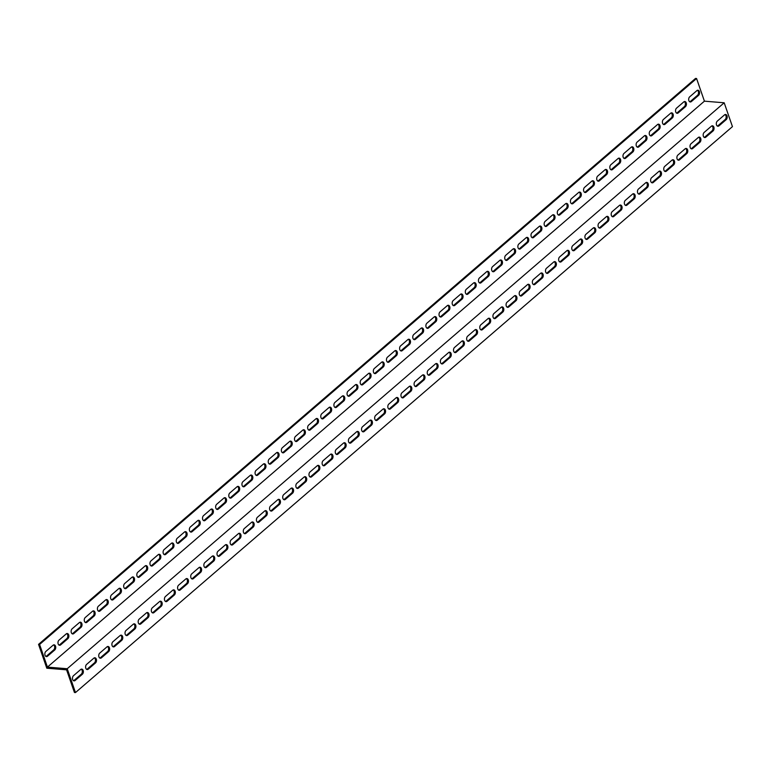 <?xml version="1.0" encoding="UTF-8"?>
<svg xmlns="http://www.w3.org/2000/svg" width="771" height="771" viewBox="0 0 771 771"><rect width="100%" height="100%" fill="white"/><g stroke="black" fill="none" stroke-linecap="round" stroke-linejoin="round"><path stroke-width="1.16" d="M722.109 102.62L724.191 102.784L67.222 668.727L75.471 692.57L74.43 692.483L66.585 669.835L46.809 668.216L38.55 644.373L695.529 78.43L696.57 78.517L704.415 101.165L722.109 102.62M75.471 692.57L732.45 126.627L724.191 102.784M86.699 669.392A2.776 1.831 94.7 0 0 87.229 669.083L94.457 662.858A2.776 1.831 94.7 0 0 95.469 660.207A2.776 1.831 94.7 0 0 94.361 657.865M112.98 646.753A2.776 1.831 94.7 0 0 113.501 646.445L120.729 640.219A2.776 1.831 94.7 0 0 121.741 637.569A2.776 1.831 94.7 0 0 120.642 635.227M139.262 624.115A2.776 1.831 94.7 0 0 139.782 623.806L147.01 617.581A2.776 1.831 94.7 0 0 148.022 614.93A2.776 1.831 94.7 0 0 146.924 612.588M165.543 601.486A2.776 1.831 94.7 0 0 166.064 601.168L173.292 594.942A2.776 1.831 94.7 0 0 174.304 592.292A2.776 1.831 94.7 0 0 173.205 589.95M191.815 578.848A2.776 1.831 94.7 0 0 192.345 578.529L199.573 572.304A2.776 1.831 94.7 0 0 200.585 569.653A2.776 1.831 94.7 0 0 199.477 567.311M218.097 556.209A2.776 1.831 94.7 0 0 218.617 555.891L225.845 549.665A2.776 1.831 94.7 0 0 226.857 547.015A2.776 1.831 94.7 0 0 225.758 544.673M244.378 533.571A2.776 1.831 94.7 0 0 244.899 533.253L252.127 527.027A2.776 1.831 94.7 0 0 253.139 524.376A2.776 1.831 94.7 0 0 252.04 522.034M270.66 510.932A2.776 1.831 94.7 0 0 271.18 510.624L278.408 504.398A2.776 1.831 94.7 0 0 279.42 501.748A2.776 1.831 94.7 0 0 278.321 499.396M296.931 488.294A2.776 1.831 94.7 0 0 297.461 487.985L304.69 481.759A2.776 1.831 94.7 0 0 305.702 479.109A2.776 1.831 94.7 0 0 304.593 476.757M323.213 465.655A2.776 1.831 94.7 0 0 323.733 465.347L330.961 459.121A2.776 1.831 94.7 0 0 331.973 456.471A2.776 1.831 94.7 0 0 330.875 454.119M349.494 443.017A2.776 1.831 94.7 0 0 350.015 442.708L357.243 436.482A2.776 1.831 94.7 0 0 358.255 433.832A2.776 1.831 94.7 0 0 357.156 431.49M375.776 420.378A2.776 1.831 94.7 0 0 376.296 420.07L383.524 413.844A2.776 1.831 94.7 0 0 384.536 411.194A2.776 1.831 94.7 0 0 383.438 408.852M402.048 397.74A2.776 1.831 94.7 0 0 402.578 397.431L409.806 391.205A2.776 1.831 94.7 0 0 410.818 388.555A2.776 1.831 94.7 0 0 409.709 386.213M428.329 375.101A2.776 1.831 94.7 0 0 428.849 374.793L436.078 368.567A2.776 1.831 94.7 0 0 437.09 365.917A2.776 1.831 94.7 0 0 435.991 363.575M454.611 352.463A2.776 1.831 94.7 0 0 455.131 352.154L462.359 345.928A2.776 1.831 94.7 0 0 463.371 343.278A2.776 1.831 94.7 0 0 462.272 340.936M480.892 329.834A2.776 1.831 94.7 0 0 481.412 329.516L488.641 323.29A2.776 1.831 94.7 0 0 489.652 320.64A2.776 1.831 94.7 0 0 488.554 318.298M507.164 307.195A2.776 1.831 94.7 0 0 507.694 306.877L514.922 300.651A2.776 1.831 94.7 0 0 515.934 298.001A2.776 1.831 94.7 0 0 514.826 295.659M533.445 284.557A2.776 1.831 94.7 0 0 533.966 284.239L541.194 278.013A2.776 1.831 94.7 0 0 542.206 275.363A2.776 1.831 94.7 0 0 541.107 273.021M559.727 261.918A2.776 1.831 94.7 0 0 560.247 261.6L567.475 255.374A2.776 1.831 94.7 0 0 568.487 252.724A2.776 1.831 94.7 0 0 567.389 250.382M586.008 239.28A2.776 1.831 94.7 0 0 586.529 238.971L593.757 232.746A2.776 1.831 94.7 0 0 594.769 230.095A2.776 1.831 94.7 0 0 593.67 227.744M612.28 216.641A2.776 1.831 94.7 0 0 612.81 216.333L620.038 210.107A2.776 1.831 94.7 0 0 621.05 207.457A2.776 1.831 94.7 0 0 619.942 205.105M638.561 194.003A2.776 1.831 94.7 0 0 639.082 193.694L646.31 187.469A2.776 1.831 94.7 0 0 647.322 184.818A2.776 1.831 94.7 0 0 646.223 182.467M664.843 171.364A2.776 1.831 94.7 0 0 665.363 171.056L672.591 164.83A2.776 1.831 94.7 0 0 673.603 162.18A2.776 1.831 94.7 0 0 672.505 159.838M691.124 148.726A2.776 1.831 94.7 0 0 691.645 148.417L698.873 142.192A2.776 1.831 94.7 0 0 699.885 139.541A2.776 1.831 94.7 0 0 698.786 137.199M717.396 126.087A2.776 1.831 94.7 0 0 717.926 125.779L725.154 119.553A2.776 1.831 94.7 0 0 726.166 116.903A2.776 1.831 94.7 0 0 725.058 114.561M704.26 137.411A2.776 1.831 94.7 0 0 704.781 137.093L712.009 130.868A2.776 1.831 94.7 0 0 713.021 128.217A2.776 1.831 94.7 0 0 711.922 125.875M677.979 160.05A2.776 1.831 94.7 0 0 678.509 159.732L685.727 153.506A2.776 1.831 94.7 0 0 686.739 150.856A2.776 1.831 94.7 0 0 685.641 148.514M651.707 182.688A2.776 1.831 94.7 0 0 652.227 182.37L659.456 176.145A2.776 1.831 94.7 0 0 660.468 173.494A2.776 1.831 94.7 0 0 659.369 171.152M625.426 205.327A2.776 1.831 94.7 0 0 625.946 205.009L633.174 198.783A2.776 1.831 94.7 0 0 634.186 196.133A2.776 1.831 94.7 0 0 633.087 193.791M599.144 227.956A2.776 1.831 94.7 0 0 599.665 227.647L606.893 221.422A2.776 1.831 94.7 0 0 607.905 218.771A2.776 1.831 94.7 0 0 606.806 216.429M572.863 250.594A2.776 1.831 94.7 0 0 573.393 250.286L580.611 244.06A2.776 1.831 94.7 0 0 581.623 241.41A2.776 1.831 94.7 0 0 580.524 239.068M546.591 273.233A2.776 1.831 94.7 0 0 547.111 272.924L554.339 266.699A2.776 1.831 94.7 0 0 555.351 264.048A2.776 1.831 94.7 0 0 554.253 261.706M520.309 295.871A2.776 1.831 94.7 0 0 520.83 295.563L528.058 289.337A2.776 1.831 94.7 0 0 529.07 286.687A2.776 1.831 94.7 0 0 527.971 284.345M494.028 318.51A2.776 1.831 94.7 0 0 494.548 318.201L501.776 311.976A2.776 1.831 94.7 0 0 502.788 309.325A2.776 1.831 94.7 0 0 501.69 306.983M467.746 341.148A2.776 1.831 94.7 0 0 468.276 340.84L475.495 334.614A2.776 1.831 94.7 0 0 476.507 331.964A2.776 1.831 94.7 0 0 475.408 329.612M441.475 363.787A2.776 1.831 94.7 0 0 441.995 363.478L449.223 357.252A2.776 1.831 94.7 0 0 450.235 354.602A2.776 1.831 94.7 0 0 449.136 352.251M415.193 386.425A2.776 1.831 94.7 0 0 415.714 386.107L422.942 379.891A2.776 1.831 94.7 0 0 423.954 377.241A2.776 1.831 94.7 0 0 422.855 374.889M388.912 409.064A2.776 1.831 94.7 0 0 389.432 408.746L396.66 402.52A2.776 1.831 94.7 0 0 397.672 399.87A2.776 1.831 94.7 0 0 396.573 397.528M362.63 431.702A2.776 1.831 94.7 0 0 363.16 431.384L370.379 425.158A2.776 1.831 94.7 0 0 371.391 422.508A2.776 1.831 94.7 0 0 370.292 420.166M336.358 454.341A2.776 1.831 94.7 0 0 336.879 454.023L344.107 447.797A2.776 1.831 94.7 0 0 345.119 445.146A2.776 1.831 94.7 0 0 344.02 442.805M310.077 476.97A2.776 1.831 94.7 0 0 310.597 476.661L317.825 470.435A2.776 1.831 94.7 0 0 318.837 467.785A2.776 1.831 94.7 0 0 317.739 465.443M283.795 499.608A2.776 1.831 94.7 0 0 284.316 499.3L291.544 493.074A2.776 1.831 94.7 0 0 292.556 490.423A2.776 1.831 94.7 0 0 291.457 488.082M257.514 522.246A2.776 1.831 94.7 0 0 258.044 521.938L265.263 515.712A2.776 1.831 94.7 0 0 266.274 513.062A2.776 1.831 94.7 0 0 265.176 510.72M231.242 544.885A2.776 1.831 94.7 0 0 231.763 544.577L238.991 538.351A2.776 1.831 94.7 0 0 240.003 535.7A2.776 1.831 94.7 0 0 238.904 533.359M204.961 567.523A2.776 1.831 94.7 0 0 205.481 567.215L212.709 560.989A2.776 1.831 94.7 0 0 213.721 558.339A2.776 1.831 94.7 0 0 212.623 555.997M178.679 590.162A2.776 1.831 94.7 0 0 179.2 589.854L186.428 583.628A2.776 1.831 94.7 0 0 187.44 580.977A2.776 1.831 94.7 0 0 186.341 578.626M152.398 612.8A2.776 1.831 94.7 0 0 152.928 612.492L160.146 606.266A2.776 1.831 94.7 0 0 161.158 603.616A2.776 1.831 94.7 0 0 160.06 601.264M126.126 635.439A2.776 1.831 94.7 0 0 126.646 635.131L133.875 628.905A2.776 1.831 94.7 0 0 134.886 626.254A2.776 1.831 94.7 0 0 133.788 623.903M99.844 658.077A2.776 1.831 94.7 0 0 100.365 657.759L107.593 651.543A2.776 1.831 94.7 0 0 108.605 648.893A2.776 1.831 94.7 0 0 107.506 646.541M73.563 680.716A2.776 1.831 94.7 0 0 74.083 680.398L81.312 674.172A2.776 1.831 94.7 0 0 82.324 671.522A2.776 1.831 94.7 0 0 81.225 669.18M38.55 644.373L39.591 644.46L47.436 667.108L704.415 101.165M47.436 667.108L67.222 668.727M689.775 101.82A2.776 1.831 94.7 0 0 690.296 101.512L697.524 95.286A2.776 1.831 94.7 0 0 698.536 92.636A2.776 1.831 94.7 0 0 697.437 90.284M676.639 113.135A2.776 1.831 94.7 0 0 677.16 112.826L684.388 106.6A2.776 1.831 94.7 0 0 685.4 103.95A2.776 1.831 94.7 0 0 684.301 101.608M663.494 124.459A2.776 1.831 94.7 0 0 664.014 124.141L671.242 117.915A2.776 1.831 94.7 0 0 672.254 115.264A2.776 1.831 94.7 0 0 671.155 112.923M650.358 135.773A2.776 1.831 94.7 0 0 650.878 135.465L658.106 129.239A2.776 1.831 94.7 0 0 659.118 126.589A2.776 1.831 94.7 0 0 658.02 124.247M637.212 147.097A2.776 1.831 94.7 0 0 637.742 146.779L644.961 140.553A2.776 1.831 94.7 0 0 645.973 137.903A2.776 1.831 94.7 0 0 644.874 135.561M624.076 158.412A2.776 1.831 94.7 0 0 624.597 158.103L631.825 151.877A2.776 1.831 94.7 0 0 632.837 149.227A2.776 1.831 94.7 0 0 631.738 146.885M610.94 169.736A2.776 1.831 94.7 0 0 611.461 169.418L618.689 163.192A2.776 1.831 94.7 0 0 619.701 160.541A2.776 1.831 94.7 0 0 618.602 158.2M597.795 181.05A2.776 1.831 94.7 0 0 598.315 180.742L605.543 174.516A2.776 1.831 94.7 0 0 606.555 171.866A2.776 1.831 94.7 0 0 605.457 169.514M584.659 192.374A2.776 1.831 94.7 0 0 585.179 192.056L592.407 185.83A2.776 1.831 94.7 0 0 593.419 183.18A2.776 1.831 94.7 0 0 592.321 180.838M571.523 203.689A2.776 1.831 94.7 0 0 572.043 203.38L579.272 197.154A2.776 1.831 94.7 0 0 580.284 194.504A2.776 1.831 94.7 0 0 579.185 192.152M558.377 215.003A2.776 1.831 94.7 0 0 558.898 214.695L566.126 208.469A2.776 1.831 94.7 0 0 567.138 205.818A2.776 1.831 94.7 0 0 566.039 203.477M545.242 226.327A2.776 1.831 94.7 0 0 545.762 226.019L552.99 219.793A2.776 1.831 94.7 0 0 554.002 217.143A2.776 1.831 94.7 0 0 552.903 214.791M532.096 237.641A2.776 1.831 94.7 0 0 532.626 237.333L539.845 231.107A2.776 1.831 94.7 0 0 540.857 228.457A2.776 1.831 94.7 0 0 539.758 226.115M518.96 248.966A2.776 1.831 94.7 0 0 519.481 248.648L526.709 242.431A2.776 1.831 94.7 0 0 527.721 239.781A2.776 1.831 94.7 0 0 526.622 237.429M505.824 260.28A2.776 1.831 94.7 0 0 506.345 259.972L513.573 253.746A2.776 1.831 94.7 0 0 514.585 251.095A2.776 1.831 94.7 0 0 513.486 248.754M492.679 271.604A2.776 1.831 94.7 0 0 493.209 271.286L500.427 265.06A2.776 1.831 94.7 0 0 501.439 262.41A2.776 1.831 94.7 0 0 500.34 260.068M479.543 282.918A2.776 1.831 94.7 0 0 480.063 282.61L487.291 276.384A2.776 1.831 94.7 0 0 488.303 273.734A2.776 1.831 94.7 0 0 487.205 271.392M466.407 294.243A2.776 1.831 94.7 0 0 466.927 293.924L474.155 287.699A2.776 1.831 94.7 0 0 475.167 285.048A2.776 1.831 94.7 0 0 474.069 282.706M453.261 305.557A2.776 1.831 94.7 0 0 453.782 305.249L461.01 299.023A2.776 1.831 94.7 0 0 462.022 296.372A2.776 1.831 94.7 0 0 460.923 294.03M440.125 316.881A2.776 1.831 94.7 0 0 440.646 316.563L447.874 310.337A2.776 1.831 94.7 0 0 448.886 307.687A2.776 1.831 94.7 0 0 447.787 305.345M426.98 328.195A2.776 1.831 94.7 0 0 427.51 327.887L434.728 321.661A2.776 1.831 94.7 0 0 435.74 319.011A2.776 1.831 94.7 0 0 434.642 316.659M413.844 339.51A2.776 1.831 94.7 0 0 414.364 339.201L421.592 332.976A2.776 1.831 94.7 0 0 422.604 330.325A2.776 1.831 94.7 0 0 421.506 327.983M400.708 350.834A2.776 1.831 94.7 0 0 401.228 350.526L408.457 344.3A2.776 1.831 94.7 0 0 409.468 341.649A2.776 1.831 94.7 0 0 408.37 339.298M387.562 362.148A2.776 1.831 94.7 0 0 388.092 361.84L395.311 355.614A2.776 1.831 94.7 0 0 396.323 352.964A2.776 1.831 94.7 0 0 395.224 350.622M374.427 373.472A2.776 1.831 94.7 0 0 374.947 373.154L382.175 366.938A2.776 1.831 94.7 0 0 383.187 364.288A2.776 1.831 94.7 0 0 382.088 361.936M361.291 384.787A2.776 1.831 94.7 0 0 361.811 384.478L369.039 378.253A2.776 1.831 94.7 0 0 370.051 375.602A2.776 1.831 94.7 0 0 368.952 373.26M348.145 396.111A2.776 1.831 94.7 0 0 348.665 395.793L355.894 389.567A2.776 1.831 94.7 0 0 356.906 386.917A2.776 1.831 94.7 0 0 355.807 384.575M335.009 407.425A2.776 1.831 94.7 0 0 335.53 407.117L342.758 400.891A2.776 1.831 94.7 0 0 343.77 398.241A2.776 1.831 94.7 0 0 342.671 395.899M321.864 418.749A2.776 1.831 94.7 0 0 322.394 418.431L329.612 412.206A2.776 1.831 94.7 0 0 330.624 409.555A2.776 1.831 94.7 0 0 329.525 407.213M308.728 430.064A2.776 1.831 94.7 0 0 309.248 429.755L316.476 423.53A2.776 1.831 94.7 0 0 317.488 420.879A2.776 1.831 94.7 0 0 316.389 418.537M295.592 441.388A2.776 1.831 94.7 0 0 296.112 441.07L303.34 434.844A2.776 1.831 94.7 0 0 304.352 432.194A2.776 1.831 94.7 0 0 303.254 429.852M282.446 452.702A2.776 1.831 94.7 0 0 282.976 452.394L290.195 446.168A2.776 1.831 94.7 0 0 291.207 443.518A2.776 1.831 94.7 0 0 290.108 441.166M269.31 464.017A2.776 1.831 94.7 0 0 269.831 463.708L277.059 457.482A2.776 1.831 94.7 0 0 278.071 454.832A2.776 1.831 94.7 0 0 276.972 452.49M256.174 475.341A2.776 1.831 94.7 0 0 256.695 475.032L263.923 468.807A2.776 1.831 94.7 0 0 264.935 466.156A2.776 1.831 94.7 0 0 263.836 463.805M243.029 486.655A2.776 1.831 94.7 0 0 243.549 486.347L250.777 480.121A2.776 1.831 94.7 0 0 251.789 477.471A2.776 1.831 94.7 0 0 250.691 475.129M229.893 497.979A2.776 1.831 94.7 0 0 230.413 497.671L237.641 491.445A2.776 1.831 94.7 0 0 238.653 488.795A2.776 1.831 94.7 0 0 237.555 486.443M216.747 509.294A2.776 1.831 94.7 0 0 217.277 508.985L224.496 502.759A2.776 1.831 94.7 0 0 225.518 500.109A2.776 1.831 94.7 0 0 224.409 497.767M203.611 520.618A2.776 1.831 94.7 0 0 204.132 520.3L211.36 514.074A2.776 1.831 94.7 0 0 212.372 511.424A2.776 1.831 94.7 0 0 211.273 509.082M190.476 531.932A2.776 1.831 94.7 0 0 190.996 531.624L198.224 525.398A2.776 1.831 94.7 0 0 199.236 522.748A2.776 1.831 94.7 0 0 198.137 520.406M177.33 543.256A2.776 1.831 94.7 0 0 177.86 542.938L185.079 536.712A2.776 1.831 94.7 0 0 186.09 534.062A2.776 1.831 94.7 0 0 184.992 531.72M164.194 554.571A2.776 1.831 94.7 0 0 164.715 554.262L171.943 548.036A2.776 1.831 94.7 0 0 172.955 545.386A2.776 1.831 94.7 0 0 171.856 543.044M151.058 565.895A2.776 1.831 94.7 0 0 151.579 565.577L158.807 559.351A2.776 1.831 94.7 0 0 159.819 556.701A2.776 1.831 94.7 0 0 158.72 554.359M137.913 577.209A2.776 1.831 94.7 0 0 138.433 576.901L145.661 570.675A2.776 1.831 94.7 0 0 146.673 568.025A2.776 1.831 94.7 0 0 145.574 565.673M124.777 588.533A2.776 1.831 94.7 0 0 125.297 588.215L132.525 581.989A2.776 1.831 94.7 0 0 133.537 579.339A2.776 1.831 94.7 0 0 132.439 576.997M111.631 599.848A2.776 1.831 94.7 0 0 112.161 599.539L119.38 593.313A2.776 1.831 94.7 0 0 120.401 590.663A2.776 1.831 94.7 0 0 119.293 588.312M98.495 611.162A2.776 1.831 94.7 0 0 99.016 610.854L106.244 604.628A2.776 1.831 94.7 0 0 107.256 601.978A2.776 1.831 94.7 0 0 106.157 599.636M85.359 622.486A2.776 1.831 94.7 0 0 85.88 622.178L93.108 615.952A2.776 1.831 94.7 0 0 94.12 613.302A2.776 1.831 94.7 0 0 93.021 610.95M72.214 633.801A2.776 1.831 94.7 0 0 72.744 633.492L79.962 627.266A2.776 1.831 94.7 0 0 80.974 624.616A2.776 1.831 94.7 0 0 79.876 622.274M59.078 645.125A2.776 1.831 94.7 0 0 59.598 644.807L66.826 638.59A2.776 1.831 94.7 0 0 67.838 635.94A2.776 1.831 94.7 0 0 66.74 633.589M45.942 656.439A2.776 1.831 94.7 0 0 46.462 656.131L53.691 649.905A2.776 1.831 94.7 0 0 54.702 647.255A2.776 1.831 94.7 0 0 53.604 644.913M39.591 644.46L696.57 78.517M696.917 90.602A2.776 1.831 -85.3 0 1 697.967 90.217A2.776 1.831 -85.3 0 1 699.548 92.318A2.776 1.831 -85.3 0 1 698.565 95.363L691.336 101.589A2.776 1.831 -85.3 0 1 690.286 101.974A2.776 1.831 -85.3 0 1 688.705 99.873A2.776 1.831 -85.3 0 1 689.688 96.828L696.917 90.602M683.771 101.917A2.776 1.831 -85.3 0 1 684.831 101.531A2.776 1.831 -85.3 0 1 686.412 103.642A2.776 1.831 -85.3 0 1 685.429 106.687L678.201 112.913A2.776 1.831 -85.3 0 1 677.15 113.298A2.776 1.831 -85.3 0 1 675.56 111.188A2.776 1.831 -85.3 0 1 676.543 108.142L683.771 101.917M670.635 113.241A2.776 1.831 -85.3 0 1 671.686 112.855A2.776 1.831 -85.3 0 1 673.276 114.956A2.776 1.831 -85.3 0 1 672.283 118.002L665.055 124.227A2.776 1.831 -85.3 0 1 664.004 124.613A2.776 1.831 -85.3 0 1 662.424 122.502A2.776 1.831 -85.3 0 1 663.407 119.457L670.635 113.241M657.499 124.555A2.776 1.831 -85.3 0 1 658.55 124.17A2.776 1.831 -85.3 0 1 660.13 126.28A2.776 1.831 -85.3 0 1 659.147 129.326L651.919 135.551A2.776 1.831 -85.3 0 1 650.869 135.937A2.776 1.831 -85.3 0 1 649.278 133.826A2.776 1.831 -85.3 0 1 650.271 130.781L657.499 124.555M644.354 135.869A2.776 1.831 -85.3 0 1 645.404 135.494A2.776 1.831 -85.3 0 1 646.994 137.595A2.776 1.831 -85.3 0 1 646.011 140.64L638.783 146.866A2.776 1.831 -85.3 0 1 637.723 147.251A2.776 1.831 -85.3 0 1 636.142 145.141A2.776 1.831 -85.3 0 1 637.125 142.095L644.354 135.869M631.218 147.194A2.776 1.831 -85.3 0 1 632.268 146.808A2.776 1.831 -85.3 0 1 633.849 148.919A2.776 1.831 -85.3 0 1 632.866 151.964L625.638 158.19A2.776 1.831 -85.3 0 1 624.587 158.575A2.776 1.831 -85.3 0 1 623.007 156.465A2.776 1.831 -85.3 0 1 623.99 153.419L631.218 147.194M618.072 158.508A2.776 1.831 -85.3 0 1 619.132 158.132A2.776 1.831 -85.3 0 1 620.713 160.233A2.776 1.831 -85.3 0 1 619.73 163.279L612.502 169.504A2.776 1.831 -85.3 0 1 611.451 169.89A2.776 1.831 -85.3 0 1 609.861 167.779A2.776 1.831 -85.3 0 1 610.854 164.734L618.072 158.508M604.936 169.832A2.776 1.831 -85.3 0 1 605.987 169.447A2.776 1.831 -85.3 0 1 607.577 171.557A2.776 1.831 -85.3 0 1 606.584 174.603L599.366 180.828A2.776 1.831 -85.3 0 1 598.306 181.204A2.776 1.831 -85.3 0 1 596.725 179.103A2.776 1.831 -85.3 0 1 597.708 176.058L604.936 169.832M591.8 181.146A2.776 1.831 -85.3 0 1 592.851 180.761A2.776 1.831 -85.3 0 1 594.431 182.872A2.776 1.831 -85.3 0 1 593.448 185.917L586.22 192.143A2.776 1.831 -85.3 0 1 585.17 192.528A2.776 1.831 -85.3 0 1 583.589 190.418A2.776 1.831 -85.3 0 1 584.572 187.372L591.8 181.146M578.655 192.471A2.776 1.831 -85.3 0 1 579.715 192.085A2.776 1.831 -85.3 0 1 581.295 194.196A2.776 1.831 -85.3 0 1 580.312 197.241L573.084 203.457A2.776 1.831 -85.3 0 1 572.034 203.843A2.776 1.831 -85.3 0 1 570.444 201.742A2.776 1.831 -85.3 0 1 571.427 198.696L578.655 192.471M565.519 203.785A2.776 1.831 -85.3 0 1 566.569 203.399A2.776 1.831 -85.3 0 1 568.16 205.51A2.776 1.831 -85.3 0 1 567.167 208.555L559.939 214.781A2.776 1.831 -85.3 0 1 558.888 215.167A2.776 1.831 -85.3 0 1 557.308 213.056A2.776 1.831 -85.3 0 1 558.291 210.011L565.519 203.785M552.383 215.109A2.776 1.831 -85.3 0 1 553.433 214.724A2.776 1.831 -85.3 0 1 555.014 216.824A2.776 1.831 -85.3 0 1 554.031 219.87L546.803 226.096A2.776 1.831 -85.3 0 1 545.752 226.481A2.776 1.831 -85.3 0 1 544.162 224.38A2.776 1.831 -85.3 0 1 545.155 221.335L552.383 215.109M539.237 226.423A2.776 1.831 -85.3 0 1 540.288 226.038A2.776 1.831 -85.3 0 1 541.878 228.149A2.776 1.831 -85.3 0 1 540.895 231.194L533.667 237.42A2.776 1.831 -85.3 0 1 532.607 237.805A2.776 1.831 -85.3 0 1 531.026 235.695A2.776 1.831 -85.3 0 1 532.009 232.649L539.237 226.423M526.101 237.747A2.776 1.831 -85.3 0 1 527.152 237.362A2.776 1.831 -85.3 0 1 528.733 239.463A2.776 1.831 -85.3 0 1 527.75 242.508L520.521 248.734A2.776 1.831 -85.3 0 1 519.471 249.12A2.776 1.831 -85.3 0 1 517.89 247.019A2.776 1.831 -85.3 0 1 518.873 243.973L526.101 237.747M512.956 249.062A2.776 1.831 -85.3 0 1 514.016 248.676A2.776 1.831 -85.3 0 1 515.597 250.787A2.776 1.831 -85.3 0 1 514.614 253.832L507.385 260.058A2.776 1.831 -85.3 0 1 506.335 260.444A2.776 1.831 -85.3 0 1 504.745 258.333A2.776 1.831 -85.3 0 1 505.737 255.288L512.956 249.062M499.82 260.376A2.776 1.831 -85.3 0 1 500.871 260A2.776 1.831 -85.3 0 1 502.461 262.101A2.776 1.831 -85.3 0 1 501.468 265.147L494.25 271.373A2.776 1.831 -85.3 0 1 493.189 271.758A2.776 1.831 -85.3 0 1 491.609 269.648A2.776 1.831 -85.3 0 1 492.592 266.602L499.82 260.376M486.684 271.7A2.776 1.831 -85.3 0 1 487.735 271.315A2.776 1.831 -85.3 0 1 489.315 273.426A2.776 1.831 -85.3 0 1 488.332 276.471L481.104 282.697A2.776 1.831 -85.3 0 1 480.054 283.082A2.776 1.831 -85.3 0 1 478.473 280.972A2.776 1.831 -85.3 0 1 479.456 277.926L486.684 271.7M473.539 283.015A2.776 1.831 -85.3 0 1 474.599 282.639A2.776 1.831 -85.3 0 1 476.179 284.74A2.776 1.831 -85.3 0 1 475.196 287.785L467.968 294.011A2.776 1.831 -85.3 0 1 466.918 294.397A2.776 1.831 -85.3 0 1 465.327 292.286A2.776 1.831 -85.3 0 1 466.31 289.241L473.539 283.015M460.403 294.339A2.776 1.831 -85.3 0 1 461.453 293.953A2.776 1.831 -85.3 0 1 463.043 296.064A2.776 1.831 -85.3 0 1 462.051 299.109L454.823 305.335A2.776 1.831 -85.3 0 1 453.772 305.711A2.776 1.831 -85.3 0 1 452.191 303.61A2.776 1.831 -85.3 0 1 453.175 300.565L460.403 294.339M447.267 305.653A2.776 1.831 -85.3 0 1 448.317 305.268A2.776 1.831 -85.3 0 1 449.898 307.378A2.776 1.831 -85.3 0 1 448.915 310.424L441.687 316.65A2.776 1.831 -85.3 0 1 440.636 317.035A2.776 1.831 -85.3 0 1 439.046 314.925A2.776 1.831 -85.3 0 1 440.039 311.879L447.267 305.653M434.121 316.977A2.776 1.831 -85.3 0 1 435.172 316.592A2.776 1.831 -85.3 0 1 436.762 318.702A2.776 1.831 -85.3 0 1 435.779 321.748L428.551 327.974A2.776 1.831 -85.3 0 1 427.491 328.35A2.776 1.831 -85.3 0 1 425.91 326.249A2.776 1.831 -85.3 0 1 426.893 323.203L434.121 316.977M420.985 328.292A2.776 1.831 -85.3 0 1 422.036 327.906A2.776 1.831 -85.3 0 1 423.616 330.017A2.776 1.831 -85.3 0 1 422.633 333.062L415.405 339.288A2.776 1.831 -85.3 0 1 414.355 339.674A2.776 1.831 -85.3 0 1 412.774 337.563A2.776 1.831 -85.3 0 1 413.757 334.518L420.985 328.292M407.84 339.616A2.776 1.831 -85.3 0 1 408.9 339.23A2.776 1.831 -85.3 0 1 410.48 341.331A2.776 1.831 -85.3 0 1 409.497 344.377L402.269 350.603A2.776 1.831 -85.3 0 1 401.219 350.988A2.776 1.831 -85.3 0 1 399.629 348.887A2.776 1.831 -85.3 0 1 400.621 345.842L407.84 339.616M394.704 350.93A2.776 1.831 -85.3 0 1 395.754 350.545A2.776 1.831 -85.3 0 1 397.344 352.655A2.776 1.831 -85.3 0 1 396.352 355.701L389.133 361.927A2.776 1.831 -85.3 0 1 388.073 362.312A2.776 1.831 -85.3 0 1 386.493 360.202A2.776 1.831 -85.3 0 1 387.476 357.156L394.704 350.93M381.568 362.254A2.776 1.831 -85.3 0 1 382.618 361.869A2.776 1.831 -85.3 0 1 384.199 363.97A2.776 1.831 -85.3 0 1 383.216 367.015L375.988 373.241A2.776 1.831 -85.3 0 1 374.937 373.627A2.776 1.831 -85.3 0 1 373.357 371.526A2.776 1.831 -85.3 0 1 374.34 368.48L381.568 362.254M368.422 373.569A2.776 1.831 -85.3 0 1 369.482 373.183A2.776 1.831 -85.3 0 1 371.063 375.294A2.776 1.831 -85.3 0 1 370.08 378.339L362.852 384.565A2.776 1.831 -85.3 0 1 361.801 384.951A2.776 1.831 -85.3 0 1 360.211 382.84A2.776 1.831 -85.3 0 1 361.194 379.795L368.422 373.569M355.286 384.893A2.776 1.831 -85.3 0 1 356.337 384.507A2.776 1.831 -85.3 0 1 357.927 386.608A2.776 1.831 -85.3 0 1 356.934 389.654L349.706 395.88A2.776 1.831 -85.3 0 1 348.656 396.265A2.776 1.831 -85.3 0 1 347.075 394.154A2.776 1.831 -85.3 0 1 348.058 391.109L355.286 384.893M342.151 396.207A2.776 1.831 -85.3 0 1 343.201 395.822A2.776 1.831 -85.3 0 1 344.782 397.932A2.776 1.831 -85.3 0 1 343.799 400.978L336.57 407.204A2.776 1.831 -85.3 0 1 335.52 407.589A2.776 1.831 -85.3 0 1 333.93 405.479A2.776 1.831 -85.3 0 1 334.922 402.433L342.151 396.207M329.005 407.522A2.776 1.831 -85.3 0 1 330.055 407.146A2.776 1.831 -85.3 0 1 331.646 409.247A2.776 1.831 -85.3 0 1 330.663 412.292L323.435 418.518A2.776 1.831 -85.3 0 1 322.374 418.904A2.776 1.831 -85.3 0 1 320.794 416.793A2.776 1.831 -85.3 0 1 321.777 413.748L329.005 407.522M315.869 418.846A2.776 1.831 -85.3 0 1 316.92 418.46A2.776 1.831 -85.3 0 1 318.5 420.571A2.776 1.831 -85.3 0 1 317.517 423.616L310.289 429.842A2.776 1.831 -85.3 0 1 309.238 430.218A2.776 1.831 -85.3 0 1 307.658 428.117A2.776 1.831 -85.3 0 1 308.641 425.072L315.869 418.846M302.724 430.16A2.776 1.831 -85.3 0 1 303.784 429.775A2.776 1.831 -85.3 0 1 305.364 431.885A2.776 1.831 -85.3 0 1 304.381 434.931L297.153 441.157A2.776 1.831 -85.3 0 1 296.103 441.542A2.776 1.831 -85.3 0 1 294.512 439.431A2.776 1.831 -85.3 0 1 295.505 436.386L302.724 430.16M289.588 441.484A2.776 1.831 -85.3 0 1 290.638 441.099A2.776 1.831 -85.3 0 1 292.228 443.209A2.776 1.831 -85.3 0 1 291.236 446.255L284.017 452.481A2.776 1.831 -85.3 0 1 282.957 452.856A2.776 1.831 -85.3 0 1 281.376 450.756A2.776 1.831 -85.3 0 1 282.359 447.71L289.588 441.484M276.452 452.799A2.776 1.831 -85.3 0 1 277.502 452.413A2.776 1.831 -85.3 0 1 279.083 454.524A2.776 1.831 -85.3 0 1 278.1 457.569L270.872 463.795A2.776 1.831 -85.3 0 1 269.821 464.181A2.776 1.831 -85.3 0 1 268.241 462.07A2.776 1.831 -85.3 0 1 269.224 459.024L276.452 452.799M263.306 464.123A2.776 1.831 -85.3 0 1 264.366 463.737A2.776 1.831 -85.3 0 1 265.947 465.848A2.776 1.831 -85.3 0 1 264.964 468.893L257.736 475.109A2.776 1.831 -85.3 0 1 256.685 475.495A2.776 1.831 -85.3 0 1 255.095 473.394A2.776 1.831 -85.3 0 1 256.078 470.349L263.306 464.123M250.17 475.437A2.776 1.831 -85.3 0 1 251.221 475.052A2.776 1.831 -85.3 0 1 252.811 477.162A2.776 1.831 -85.3 0 1 251.818 480.208L244.59 486.434A2.776 1.831 -85.3 0 1 243.54 486.819A2.776 1.831 -85.3 0 1 241.959 484.708A2.776 1.831 -85.3 0 1 242.942 481.663L250.17 475.437M237.034 486.761A2.776 1.831 -85.3 0 1 238.085 486.376A2.776 1.831 -85.3 0 1 239.665 488.477A2.776 1.831 -85.3 0 1 238.682 491.522L231.454 497.748A2.776 1.831 -85.3 0 1 230.404 498.133A2.776 1.831 -85.3 0 1 228.814 496.032A2.776 1.831 -85.3 0 1 229.806 492.987L237.034 486.761M223.889 498.076A2.776 1.831 -85.3 0 1 224.939 497.69A2.776 1.831 -85.3 0 1 226.529 499.801A2.776 1.831 -85.3 0 1 225.546 502.846L218.318 509.072A2.776 1.831 -85.3 0 1 217.258 509.458A2.776 1.831 -85.3 0 1 215.678 507.347A2.776 1.831 -85.3 0 1 216.661 504.301L223.889 498.076M210.753 509.4A2.776 1.831 -85.3 0 1 211.803 509.014A2.776 1.831 -85.3 0 1 213.384 511.115A2.776 1.831 -85.3 0 1 212.401 514.161L205.173 520.386A2.776 1.831 -85.3 0 1 204.122 520.772A2.776 1.831 -85.3 0 1 202.542 518.671A2.776 1.831 -85.3 0 1 203.525 515.626L210.753 509.4M197.607 520.714A2.776 1.831 -85.3 0 1 198.667 520.329A2.776 1.831 -85.3 0 1 200.248 522.439A2.776 1.831 -85.3 0 1 199.265 525.485L192.037 531.711A2.776 1.831 -85.3 0 1 190.986 532.096A2.776 1.831 -85.3 0 1 189.396 529.985A2.776 1.831 -85.3 0 1 190.389 526.94L197.607 520.714M184.471 532.029A2.776 1.831 -85.3 0 1 185.522 531.653A2.776 1.831 -85.3 0 1 187.112 533.754A2.776 1.831 -85.3 0 1 186.119 536.799L178.901 543.025A2.776 1.831 -85.3 0 1 177.841 543.41A2.776 1.831 -85.3 0 1 176.26 541.3A2.776 1.831 -85.3 0 1 177.243 538.254L184.471 532.029M171.335 543.353A2.776 1.831 -85.3 0 1 172.386 542.967A2.776 1.831 -85.3 0 1 173.967 545.078A2.776 1.831 -85.3 0 1 172.983 548.123L165.755 554.349A2.776 1.831 -85.3 0 1 164.705 554.735A2.776 1.831 -85.3 0 1 163.124 552.624A2.776 1.831 -85.3 0 1 164.107 549.578L171.335 543.353M158.19 554.667A2.776 1.831 -85.3 0 1 159.25 554.291A2.776 1.831 -85.3 0 1 160.831 556.392A2.776 1.831 -85.3 0 1 159.848 559.438L152.619 565.663A2.776 1.831 -85.3 0 1 151.569 566.049A2.776 1.831 -85.3 0 1 149.979 563.938A2.776 1.831 -85.3 0 1 150.962 560.893L158.19 554.667M145.054 565.991A2.776 1.831 -85.3 0 1 146.105 565.606A2.776 1.831 -85.3 0 1 147.695 567.716A2.776 1.831 -85.3 0 1 146.702 570.762L139.474 576.987A2.776 1.831 -85.3 0 1 138.423 577.363A2.776 1.831 -85.3 0 1 136.843 575.262A2.776 1.831 -85.3 0 1 137.826 572.217L145.054 565.991M131.918 577.306A2.776 1.831 -85.3 0 1 132.969 576.92A2.776 1.831 -85.3 0 1 134.549 579.031A2.776 1.831 -85.3 0 1 133.566 582.076L126.338 588.302A2.776 1.831 -85.3 0 1 125.287 588.687A2.776 1.831 -85.3 0 1 123.697 586.577A2.776 1.831 -85.3 0 1 124.69 583.531L131.918 577.306M118.773 588.63A2.776 1.831 -85.3 0 1 119.823 588.244A2.776 1.831 -85.3 0 1 121.413 590.355A2.776 1.831 -85.3 0 1 120.43 593.4L113.202 599.616A2.776 1.831 -85.3 0 1 112.142 600.002A2.776 1.831 -85.3 0 1 110.561 597.901A2.776 1.831 -85.3 0 1 111.544 594.855L118.773 588.63M105.637 599.944A2.776 1.831 -85.3 0 1 106.687 599.559A2.776 1.831 -85.3 0 1 108.268 601.669A2.776 1.831 -85.3 0 1 107.285 604.715L100.057 610.94A2.776 1.831 -85.3 0 1 99.006 611.326A2.776 1.831 -85.3 0 1 97.425 609.215A2.776 1.831 -85.3 0 1 98.409 606.17L105.637 599.944M92.491 611.268A2.776 1.831 -85.3 0 1 93.551 610.883A2.776 1.831 -85.3 0 1 95.132 612.984A2.776 1.831 -85.3 0 1 94.149 616.029L86.921 622.255A2.776 1.831 -85.3 0 1 85.87 622.64A2.776 1.831 -85.3 0 1 84.28 620.539A2.776 1.831 -85.3 0 1 85.273 617.494L92.491 611.268M79.355 622.582A2.776 1.831 -85.3 0 1 80.406 622.197A2.776 1.831 -85.3 0 1 81.996 624.308A2.776 1.831 -85.3 0 1 81.003 627.353L73.785 633.579A2.776 1.831 -85.3 0 1 72.725 633.964A2.776 1.831 -85.3 0 1 71.144 631.854A2.776 1.831 -85.3 0 1 72.127 628.808L79.355 622.582M66.219 633.907A2.776 1.831 -85.3 0 1 67.27 633.521A2.776 1.831 -85.3 0 1 68.85 635.622A2.776 1.831 -85.3 0 1 67.867 638.667L60.639 644.893A2.776 1.831 -85.3 0 1 59.589 645.279A2.776 1.831 -85.3 0 1 58.008 643.178A2.776 1.831 -85.3 0 1 58.991 640.132L66.219 633.907M53.074 645.221A2.776 1.831 -85.3 0 1 54.134 644.835A2.776 1.831 -85.3 0 1 55.714 646.946A2.776 1.831 -85.3 0 1 54.731 649.992L47.503 656.217A2.776 1.831 -85.3 0 1 46.453 656.603A2.776 1.831 -85.3 0 1 44.863 654.492A2.776 1.831 -85.3 0 1 45.846 651.447L53.074 645.221M75.124 680.485A2.776 1.831 -85.3 0 1 74.074 680.87A2.776 1.831 -85.3 0 1 72.493 678.759A2.776 1.831 -85.3 0 1 73.476 675.714L80.704 669.488A2.776 1.831 -85.3 0 1 81.755 669.112A2.776 1.831 -85.3 0 1 83.345 671.213A2.776 1.831 -85.3 0 1 82.352 674.259L75.124 680.485L74.083 680.398M101.406 657.846A2.776 1.831 -85.3 0 1 100.355 658.232A2.776 1.831 -85.3 0 1 98.765 656.131A2.776 1.831 -85.3 0 1 99.758 653.085L106.986 646.859A2.776 1.831 -85.3 0 1 108.036 646.474A2.776 1.831 -85.3 0 1 109.617 648.575A2.776 1.831 -85.3 0 1 108.634 651.62L101.406 657.846L100.365 657.759M127.687 635.208A2.776 1.831 -85.3 0 1 126.637 635.593A2.776 1.831 -85.3 0 1 125.047 633.492A2.776 1.831 -85.3 0 1 126.039 630.447L133.258 624.221A2.776 1.831 -85.3 0 1 134.318 623.835A2.776 1.831 -85.3 0 1 135.898 625.936A2.776 1.831 -85.3 0 1 134.915 628.982L127.687 635.208L126.646 635.131M153.969 612.569A2.776 1.831 -85.3 0 1 152.909 612.955A2.776 1.831 -85.3 0 1 151.328 610.854A2.776 1.831 -85.3 0 1 152.311 607.808L159.539 601.582A2.776 1.831 -85.3 0 1 160.59 601.197A2.776 1.831 -85.3 0 1 162.18 603.308A2.776 1.831 -85.3 0 1 161.187 606.353L153.969 612.569L152.928 612.492M180.241 589.94A2.776 1.831 -85.3 0 1 179.19 590.316A2.776 1.831 -85.3 0 1 177.609 588.215A2.776 1.831 -85.3 0 1 178.593 585.17L185.821 578.944A2.776 1.831 -85.3 0 1 186.871 578.558A2.776 1.831 -85.3 0 1 188.461 580.669A2.776 1.831 -85.3 0 1 187.469 583.714L180.241 589.94L179.2 589.854M206.522 567.302A2.776 1.831 -85.3 0 1 205.471 567.687A2.776 1.831 -85.3 0 1 203.881 565.577A2.776 1.831 -85.3 0 1 204.874 562.531L212.102 556.305A2.776 1.831 -85.3 0 1 213.153 555.92A2.776 1.831 -85.3 0 1 214.733 558.031A2.776 1.831 -85.3 0 1 213.75 561.076L206.522 567.302L205.481 567.215M232.803 544.663A2.776 1.831 -85.3 0 1 231.753 545.049A2.776 1.831 -85.3 0 1 230.163 542.938A2.776 1.831 -85.3 0 1 231.155 539.893L238.374 533.667A2.776 1.831 -85.3 0 1 239.434 533.281A2.776 1.831 -85.3 0 1 241.015 535.392A2.776 1.831 -85.3 0 1 240.032 538.437L232.803 544.663L231.763 544.577M259.085 522.025A2.776 1.831 -85.3 0 1 258.025 522.41A2.776 1.831 -85.3 0 1 256.444 520.3A2.776 1.831 -85.3 0 1 257.427 517.254L264.655 511.028A2.776 1.831 -85.3 0 1 265.706 510.643A2.776 1.831 -85.3 0 1 267.296 512.754A2.776 1.831 -85.3 0 1 266.303 515.799L259.085 522.025L258.044 521.938M285.357 499.386A2.776 1.831 -85.3 0 1 284.306 499.772A2.776 1.831 -85.3 0 1 282.726 497.661A2.776 1.831 -85.3 0 1 283.709 494.616L290.937 488.39A2.776 1.831 -85.3 0 1 291.987 488.004A2.776 1.831 -85.3 0 1 293.568 490.115A2.776 1.831 -85.3 0 1 292.585 493.161L285.357 499.386L284.316 499.3M311.638 476.748A2.776 1.831 -85.3 0 1 310.588 477.133A2.776 1.831 -85.3 0 1 308.998 475.023A2.776 1.831 -85.3 0 1 309.99 471.977L317.218 465.751A2.776 1.831 -85.3 0 1 318.269 465.366A2.776 1.831 -85.3 0 1 319.849 467.477A2.776 1.831 -85.3 0 1 318.866 470.522L311.638 476.748L310.597 476.661M337.92 454.109A2.776 1.831 -85.3 0 1 336.869 454.495A2.776 1.831 -85.3 0 1 335.279 452.384A2.776 1.831 -85.3 0 1 336.272 449.339L343.49 443.113A2.776 1.831 -85.3 0 1 344.55 442.727A2.776 1.831 -85.3 0 1 346.131 444.838A2.776 1.831 -85.3 0 1 345.148 447.884L337.92 454.109L336.879 454.023M364.201 431.471A2.776 1.831 -85.3 0 1 363.141 431.856A2.776 1.831 -85.3 0 1 361.56 429.746A2.776 1.831 -85.3 0 1 362.543 426.7L369.772 420.474A2.776 1.831 -85.3 0 1 370.822 420.099A2.776 1.831 -85.3 0 1 372.412 422.2A2.776 1.831 -85.3 0 1 371.42 425.245L364.201 431.471L363.16 431.384M390.473 408.832A2.776 1.831 -85.3 0 1 389.422 409.218A2.776 1.831 -85.3 0 1 387.842 407.107A2.776 1.831 -85.3 0 1 388.825 404.062L396.053 397.846A2.776 1.831 -85.3 0 1 397.104 397.46A2.776 1.831 -85.3 0 1 398.684 399.561A2.776 1.831 -85.3 0 1 397.701 402.607L390.473 408.832L389.432 408.746M416.754 386.194A2.776 1.831 -85.3 0 1 415.704 386.579A2.776 1.831 -85.3 0 1 414.114 384.478A2.776 1.831 -85.3 0 1 415.106 381.433L422.335 375.207A2.776 1.831 -85.3 0 1 423.385 374.822A2.776 1.831 -85.3 0 1 424.966 376.923A2.776 1.831 -85.3 0 1 423.983 379.968L416.754 386.194L415.714 386.107M443.036 363.555A2.776 1.831 -85.3 0 1 441.985 363.941A2.776 1.831 -85.3 0 1 440.395 361.84A2.776 1.831 -85.3 0 1 441.388 358.794L448.606 352.569A2.776 1.831 -85.3 0 1 449.666 352.183A2.776 1.831 -85.3 0 1 451.247 354.284A2.776 1.831 -85.3 0 1 450.264 357.33L443.036 363.555L441.995 363.478M469.317 340.927A2.776 1.831 -85.3 0 1 468.257 341.302A2.776 1.831 -85.3 0 1 466.677 339.201A2.776 1.831 -85.3 0 1 467.66 336.156L474.888 329.93A2.776 1.831 -85.3 0 1 475.938 329.545A2.776 1.831 -85.3 0 1 477.528 331.655A2.776 1.831 -85.3 0 1 476.536 334.701L469.317 340.927L468.276 340.84M495.589 318.288A2.776 1.831 -85.3 0 1 494.539 318.664A2.776 1.831 -85.3 0 1 492.958 316.563A2.776 1.831 -85.3 0 1 493.941 313.518L501.169 307.292A2.776 1.831 -85.3 0 1 502.22 306.906A2.776 1.831 -85.3 0 1 503.8 309.017A2.776 1.831 -85.3 0 1 502.817 312.062L495.589 318.288L494.548 318.201M521.871 295.65A2.776 1.831 -85.3 0 1 520.82 296.035A2.776 1.831 -85.3 0 1 519.23 293.924A2.776 1.831 -85.3 0 1 520.223 290.879L527.451 284.653A2.776 1.831 -85.3 0 1 528.501 284.268A2.776 1.831 -85.3 0 1 530.082 286.378A2.776 1.831 -85.3 0 1 529.099 289.424L521.871 295.65L520.83 295.563M548.152 273.011A2.776 1.831 -85.3 0 1 547.102 273.397A2.776 1.831 -85.3 0 1 545.511 271.286A2.776 1.831 -85.3 0 1 546.504 268.241L553.723 262.015A2.776 1.831 -85.3 0 1 554.783 261.629A2.776 1.831 -85.3 0 1 556.363 263.74A2.776 1.831 -85.3 0 1 555.38 266.785L548.152 273.011L547.111 272.924M574.434 250.373A2.776 1.831 -85.3 0 1 573.373 250.758A2.776 1.831 -85.3 0 1 571.793 248.648A2.776 1.831 -85.3 0 1 572.776 245.602L580.004 239.376A2.776 1.831 -85.3 0 1 581.055 238.991A2.776 1.831 -85.3 0 1 582.645 241.101A2.776 1.831 -85.3 0 1 581.652 244.147L574.434 250.373L573.393 250.286M600.705 227.734A2.776 1.831 -85.3 0 1 599.655 228.12A2.776 1.831 -85.3 0 1 598.074 226.009A2.776 1.831 -85.3 0 1 599.057 222.964L606.285 216.738A2.776 1.831 -85.3 0 1 607.336 216.352A2.776 1.831 -85.3 0 1 608.917 218.463A2.776 1.831 -85.3 0 1 607.933 221.508L600.705 227.734L599.665 227.647M626.987 205.096A2.776 1.831 -85.3 0 1 625.936 205.481A2.776 1.831 -85.3 0 1 624.346 203.371A2.776 1.831 -85.3 0 1 625.339 200.325L632.567 194.099A2.776 1.831 -85.3 0 1 633.617 193.714A2.776 1.831 -85.3 0 1 635.198 195.824A2.776 1.831 -85.3 0 1 634.215 198.87L626.987 205.096L625.946 205.009M653.268 182.457A2.776 1.831 -85.3 0 1 652.218 182.843A2.776 1.831 -85.3 0 1 650.628 180.732A2.776 1.831 -85.3 0 1 651.62 177.687L658.839 171.461A2.776 1.831 -85.3 0 1 659.899 171.075A2.776 1.831 -85.3 0 1 661.479 173.186A2.776 1.831 -85.3 0 1 660.496 176.231L653.268 182.457L652.227 182.37M679.55 159.819A2.776 1.831 -85.3 0 1 678.49 160.204A2.776 1.831 -85.3 0 1 676.909 158.094A2.776 1.831 -85.3 0 1 677.892 155.048L685.12 148.822A2.776 1.831 -85.3 0 1 686.171 148.446A2.776 1.831 -85.3 0 1 687.761 150.547A2.776 1.831 -85.3 0 1 686.768 153.593L679.55 159.819L678.509 159.732M705.822 137.18A2.776 1.831 -85.3 0 1 704.771 137.566A2.776 1.831 -85.3 0 1 703.191 135.455A2.776 1.831 -85.3 0 1 704.174 132.41L711.402 126.193A2.776 1.831 -85.3 0 1 712.452 125.808A2.776 1.831 -85.3 0 1 714.033 127.909A2.776 1.831 -85.3 0 1 713.05 130.954L705.822 137.18L704.781 137.093M718.967 125.866A2.776 1.831 -85.3 0 1 717.917 126.251A2.776 1.831 -85.3 0 1 716.326 124.141A2.776 1.831 -85.3 0 1 717.309 121.095L724.538 114.869A2.776 1.831 -85.3 0 1 725.588 114.484A2.776 1.831 -85.3 0 1 727.178 116.594A2.776 1.831 -85.3 0 1 726.195 119.64L718.967 125.866L717.926 125.779M692.686 148.504A2.776 1.831 -85.3 0 1 691.635 148.89A2.776 1.831 -85.3 0 1 690.045 146.779A2.776 1.831 -85.3 0 1 691.038 143.734L698.256 137.508A2.776 1.831 -85.3 0 1 699.316 137.122A2.776 1.831 -85.3 0 1 700.897 139.233A2.776 1.831 -85.3 0 1 699.914 142.278L692.686 148.504L691.645 148.417M666.404 171.143A2.776 1.831 -85.3 0 1 665.354 171.528A2.776 1.831 -85.3 0 1 663.773 169.418A2.776 1.831 -85.3 0 1 664.756 166.372L671.984 160.146A2.776 1.831 -85.3 0 1 673.035 159.761A2.776 1.831 -85.3 0 1 674.615 161.871A2.776 1.831 -85.3 0 1 673.632 164.917L666.404 171.143L665.363 171.056M640.123 193.781A2.776 1.831 -85.3 0 1 639.072 194.157A2.776 1.831 -85.3 0 1 637.492 192.056A2.776 1.831 -85.3 0 1 638.475 189.011L645.703 182.785A2.776 1.831 -85.3 0 1 646.753 182.399A2.776 1.831 -85.3 0 1 648.344 184.51A2.776 1.831 -85.3 0 1 647.351 187.555L640.123 193.781L639.082 193.694M613.851 216.41A2.776 1.831 -85.3 0 1 612.8 216.796A2.776 1.831 -85.3 0 1 611.21 214.695A2.776 1.831 -85.3 0 1 612.193 211.649L619.421 205.423A2.776 1.831 -85.3 0 1 620.472 205.038A2.776 1.831 -85.3 0 1 622.062 207.148A2.776 1.831 -85.3 0 1 621.079 210.194L613.851 216.41L612.81 216.333M587.569 239.049A2.776 1.831 -85.3 0 1 586.519 239.434A2.776 1.831 -85.3 0 1 584.929 237.333A2.776 1.831 -85.3 0 1 585.921 234.288L593.14 228.062A2.776 1.831 -85.3 0 1 594.2 227.676A2.776 1.831 -85.3 0 1 595.781 229.777A2.776 1.831 -85.3 0 1 594.798 232.823L587.569 239.049L586.529 238.971M561.288 261.687A2.776 1.831 -85.3 0 1 560.238 262.073A2.776 1.831 -85.3 0 1 558.657 259.972A2.776 1.831 -85.3 0 1 559.64 256.926L566.868 250.7A2.776 1.831 -85.3 0 1 567.919 250.315A2.776 1.831 -85.3 0 1 569.499 252.416A2.776 1.831 -85.3 0 1 568.516 255.461L561.288 261.687L560.247 261.6M535.007 284.326A2.776 1.831 -85.3 0 1 533.956 284.711A2.776 1.831 -85.3 0 1 532.375 282.6A2.776 1.831 -85.3 0 1 533.359 279.555L540.587 273.329A2.776 1.831 -85.3 0 1 541.637 272.953A2.776 1.831 -85.3 0 1 543.227 275.054A2.776 1.831 -85.3 0 1 542.235 278.1L535.007 284.326L533.966 284.239M508.735 306.964A2.776 1.831 -85.3 0 1 507.684 307.35A2.776 1.831 -85.3 0 1 506.094 305.239A2.776 1.831 -85.3 0 1 507.077 302.193L514.305 295.968A2.776 1.831 -85.3 0 1 515.356 295.592A2.776 1.831 -85.3 0 1 516.946 297.693A2.776 1.831 -85.3 0 1 515.963 300.738L508.735 306.964L507.694 306.877M482.453 329.603A2.776 1.831 -85.3 0 1 481.403 329.988A2.776 1.831 -85.3 0 1 479.813 327.877A2.776 1.831 -85.3 0 1 480.805 324.832L488.024 318.606A2.776 1.831 -85.3 0 1 489.084 318.221A2.776 1.831 -85.3 0 1 490.664 320.331A2.776 1.831 -85.3 0 1 489.681 323.377L482.453 329.603L481.412 329.516M456.172 352.241A2.776 1.831 -85.3 0 1 455.121 352.626A2.776 1.831 -85.3 0 1 453.541 350.516A2.776 1.831 -85.3 0 1 454.524 347.47L461.752 341.245A2.776 1.831 -85.3 0 1 462.802 340.859A2.776 1.831 -85.3 0 1 464.383 342.97A2.776 1.831 -85.3 0 1 463.4 346.015L456.172 352.241L455.131 352.154M429.89 374.879A2.776 1.831 -85.3 0 1 428.84 375.265A2.776 1.831 -85.3 0 1 427.259 373.154A2.776 1.831 -85.3 0 1 428.242 370.109L435.47 363.883A2.776 1.831 -85.3 0 1 436.521 363.498A2.776 1.831 -85.3 0 1 438.111 365.608A2.776 1.831 -85.3 0 1 437.118 368.654L429.89 374.879L428.849 374.793M403.618 397.518A2.776 1.831 -85.3 0 1 402.568 397.903A2.776 1.831 -85.3 0 1 400.978 395.793A2.776 1.831 -85.3 0 1 401.961 392.747L409.189 386.522A2.776 1.831 -85.3 0 1 410.239 386.136A2.776 1.831 -85.3 0 1 411.83 388.247A2.776 1.831 -85.3 0 1 410.847 391.292L403.618 397.518L402.578 397.431M377.337 420.156A2.776 1.831 -85.3 0 1 376.287 420.542A2.776 1.831 -85.3 0 1 374.696 418.431A2.776 1.831 -85.3 0 1 375.689 415.386L382.908 409.16A2.776 1.831 -85.3 0 1 383.968 408.775A2.776 1.831 -85.3 0 1 385.548 410.885A2.776 1.831 -85.3 0 1 384.565 413.931L377.337 420.156L376.296 420.07M351.056 442.795A2.776 1.831 -85.3 0 1 350.005 443.171A2.776 1.831 -85.3 0 1 348.425 441.07A2.776 1.831 -85.3 0 1 349.408 438.024L356.636 431.799A2.776 1.831 -85.3 0 1 357.686 431.413A2.776 1.831 -85.3 0 1 359.267 433.524A2.776 1.831 -85.3 0 1 358.284 436.569L351.056 442.795L350.015 442.708M324.774 465.433A2.776 1.831 -85.3 0 1 323.724 465.809A2.776 1.831 -85.3 0 1 322.143 463.708A2.776 1.831 -85.3 0 1 323.126 460.663L330.354 454.437A2.776 1.831 -85.3 0 1 331.405 454.052A2.776 1.831 -85.3 0 1 332.995 456.162A2.776 1.831 -85.3 0 1 332.002 459.208L324.774 465.433L323.733 465.347M298.502 488.062A2.776 1.831 -85.3 0 1 297.452 488.448A2.776 1.831 -85.3 0 1 295.862 486.347A2.776 1.831 -85.3 0 1 296.845 483.301L304.073 477.076A2.776 1.831 -85.3 0 1 305.123 476.69A2.776 1.831 -85.3 0 1 306.713 478.791A2.776 1.831 -85.3 0 1 305.73 481.836L298.502 488.062L297.461 487.985M272.221 510.701A2.776 1.831 -85.3 0 1 271.17 511.086A2.776 1.831 -85.3 0 1 269.58 508.985A2.776 1.831 -85.3 0 1 270.573 505.94L277.791 499.714A2.776 1.831 -85.3 0 1 278.851 499.329A2.776 1.831 -85.3 0 1 280.432 501.429A2.776 1.831 -85.3 0 1 279.449 504.475L272.221 510.701L271.18 510.624M245.939 533.339A2.776 1.831 -85.3 0 1 244.889 533.725A2.776 1.831 -85.3 0 1 243.308 531.614A2.776 1.831 -85.3 0 1 244.291 528.569L251.519 522.352A2.776 1.831 -85.3 0 1 252.57 521.967A2.776 1.831 -85.3 0 1 254.151 524.068A2.776 1.831 -85.3 0 1 253.167 527.113L245.939 533.339L244.899 533.253M219.658 555.978A2.776 1.831 -85.3 0 1 218.607 556.363A2.776 1.831 -85.3 0 1 217.027 554.253A2.776 1.831 -85.3 0 1 218.01 551.207L225.238 544.981A2.776 1.831 -85.3 0 1 226.288 544.605A2.776 1.831 -85.3 0 1 227.879 546.706A2.776 1.831 -85.3 0 1 226.886 549.752L219.658 555.978L218.617 555.891M193.386 578.616A2.776 1.831 -85.3 0 1 192.336 579.002A2.776 1.831 -85.3 0 1 190.745 576.891A2.776 1.831 -85.3 0 1 191.728 573.846L198.957 567.62A2.776 1.831 -85.3 0 1 200.007 567.244A2.776 1.831 -85.3 0 1 201.597 569.345A2.776 1.831 -85.3 0 1 200.614 572.39L193.386 578.616L192.345 578.529M167.105 601.255A2.776 1.831 -85.3 0 1 166.054 601.64A2.776 1.831 -85.3 0 1 164.464 599.53A2.776 1.831 -85.3 0 1 165.457 596.484L172.685 590.258A2.776 1.831 -85.3 0 1 173.735 589.873A2.776 1.831 -85.3 0 1 175.316 591.983A2.776 1.831 -85.3 0 1 174.333 595.029L167.105 601.255L166.064 601.168M140.823 623.893A2.776 1.831 -85.3 0 1 139.773 624.279A2.776 1.831 -85.3 0 1 138.192 622.168A2.776 1.831 -85.3 0 1 139.175 619.123L146.403 612.897A2.776 1.831 -85.3 0 1 147.454 612.511A2.776 1.831 -85.3 0 1 149.034 614.622A2.776 1.831 -85.3 0 1 148.051 617.667L140.823 623.893L139.782 623.806M114.542 646.532A2.776 1.831 -85.3 0 1 113.491 646.917A2.776 1.831 -85.3 0 1 111.911 644.807A2.776 1.831 -85.3 0 1 112.894 641.761L120.122 635.535A2.776 1.831 -85.3 0 1 121.172 635.15A2.776 1.831 -85.3 0 1 122.762 637.26A2.776 1.831 -85.3 0 1 121.77 640.306L114.542 646.532L113.501 646.445M88.27 669.17A2.776 1.831 -85.3 0 1 87.219 669.556A2.776 1.831 -85.3 0 1 85.629 667.445A2.776 1.831 -85.3 0 1 86.612 664.4L93.84 658.174A2.776 1.831 -85.3 0 1 94.891 657.788A2.776 1.831 -85.3 0 1 96.481 659.899A2.776 1.831 -85.3 0 1 95.498 662.944L88.27 669.17L87.229 669.083M82.352 674.259L81.312 674.172M108.634 651.62L107.593 651.543M134.915 628.982L133.875 628.905M161.187 606.353L160.146 606.266M187.469 583.714L186.428 583.628M213.75 561.076L212.709 560.989M240.032 538.437L238.991 538.351M266.303 515.799L265.263 515.712M292.585 493.161L291.544 493.074M318.866 470.522L317.825 470.435M345.148 447.884L344.107 447.797M371.42 425.245L370.379 425.158M397.701 402.607L396.66 402.52M423.983 379.968L422.942 379.891M450.264 357.33L449.223 357.252M476.536 334.701L475.495 334.614M502.817 312.062L501.776 311.976M529.099 289.424L528.058 289.337M555.38 266.785L554.339 266.699M581.652 244.147L580.611 244.06M607.933 221.508L606.893 221.422M634.215 198.87L633.174 198.783M660.496 176.231L659.456 176.145M686.768 153.593L685.727 153.506M713.05 130.954L712.009 130.868M726.195 119.64L725.154 119.553M699.914 142.278L698.873 142.192M673.632 164.917L672.591 164.83M647.351 187.555L646.31 187.469M621.079 210.194L620.038 210.107M594.798 232.823L593.757 232.746M568.516 255.461L567.475 255.374M542.235 278.1L541.194 278.013M515.963 300.738L514.922 300.651M489.681 323.377L488.641 323.29M463.4 346.015L462.359 345.928M437.118 368.654L436.078 368.567M410.847 391.292L409.806 391.205M384.565 413.931L383.524 413.844M358.284 436.569L357.243 436.482M332.002 459.208L330.961 459.121M305.73 481.836L304.69 481.759M279.449 504.475L278.408 504.398M253.167 527.113L252.127 527.027M226.886 549.752L225.845 549.665M200.614 572.39L199.573 572.304M174.333 595.029L173.292 594.942M148.051 617.667L147.01 617.581M121.77 640.306L120.729 640.219M95.498 662.944L94.457 662.858M53.691 649.905L54.731 649.992M46.462 656.131L47.503 656.217M66.826 638.59L67.867 638.667M59.598 644.807L60.639 644.893M79.962 627.266L81.003 627.353M72.744 633.492L73.785 633.579M93.108 615.952L94.149 616.029M85.88 622.178L86.921 622.255M106.244 604.628L107.285 604.715M99.016 610.854L100.057 610.94M119.38 593.313L120.43 593.4M112.161 599.539L113.202 599.616M132.525 581.989L133.566 582.076M125.297 588.215L126.338 588.302M145.661 570.675L146.702 570.762M138.433 576.901L139.474 576.987M158.807 559.351L159.848 559.438M151.579 565.577L152.619 565.663M171.943 548.036L172.983 548.123M164.715 554.262L165.755 554.349M185.079 536.712L186.119 536.799M177.86 542.938L178.901 543.025M198.224 525.398L199.265 525.485M190.996 531.624L192.037 531.711M211.36 514.074L212.401 514.161M204.132 520.3L205.173 520.386M224.496 502.759L225.546 502.846M217.277 508.985L218.318 509.072M237.641 491.445L238.682 491.522M230.413 497.671L231.454 497.748M250.777 480.121L251.818 480.208M243.549 486.347L244.59 486.434M263.923 468.807L264.964 468.893M256.695 475.032L257.736 475.109M277.059 457.482L278.1 457.569M269.831 463.708L270.872 463.795M290.195 446.168L291.236 446.255M282.976 452.394L284.017 452.481M303.34 434.844L304.381 434.931M296.112 441.07L297.153 441.157M316.476 423.53L317.517 423.616M309.248 429.755L310.289 429.842M329.612 412.206L330.663 412.292M322.394 418.431L323.435 418.518M342.758 400.891L343.799 400.978M335.53 407.117L336.57 407.204M355.894 389.567L356.934 389.654M348.665 395.793L349.706 395.88M369.039 378.253L370.08 378.339M361.811 384.478L362.852 384.565M382.175 366.938L383.216 367.015M374.947 373.154L375.988 373.241M395.311 355.614L396.352 355.701M388.092 361.84L389.133 361.927M408.457 344.3L409.497 344.377M401.228 350.526L402.269 350.603M421.592 332.976L422.633 333.062M414.364 339.201L415.405 339.288M434.728 321.661L435.779 321.748M427.51 327.887L428.551 327.974M447.874 310.337L448.915 310.424M440.646 316.563L441.687 316.65M461.01 299.023L462.051 299.109M453.782 305.249L454.823 305.335M474.155 287.699L475.196 287.785M466.927 293.924L467.968 294.011M487.291 276.384L488.332 276.471M480.063 282.61L481.104 282.697M500.427 265.06L501.468 265.147M493.209 271.286L494.25 271.373M513.573 253.746L514.614 253.832M506.345 259.972L507.385 260.058M526.709 242.431L527.75 242.508M519.481 248.648L520.521 248.734M539.845 231.107L540.895 231.194M532.626 237.333L533.667 237.42M552.99 219.793L554.031 219.87M545.762 226.019L546.803 226.096M566.126 208.469L567.167 208.555M558.898 214.695L559.939 214.781M579.272 197.154L580.312 197.241M572.043 203.38L573.084 203.457M592.407 185.83L593.448 185.917M585.179 192.056L586.22 192.143M605.543 174.516L606.584 174.603M598.315 180.742L599.366 180.828M618.689 163.192L619.73 163.279M611.461 169.418L612.502 169.504M631.825 151.877L632.866 151.964M624.597 158.103L625.638 158.19M644.961 140.553L646.011 140.64M637.742 146.779L638.783 146.866M658.106 129.239L659.147 129.326M650.878 135.465L651.919 135.551M671.242 117.915L672.283 118.002M664.014 124.141L665.055 124.227M684.388 106.6L685.429 106.687M677.16 112.826L678.201 112.913M697.524 95.286L698.565 95.363M690.296 101.512L691.336 101.589"/></g></svg>
